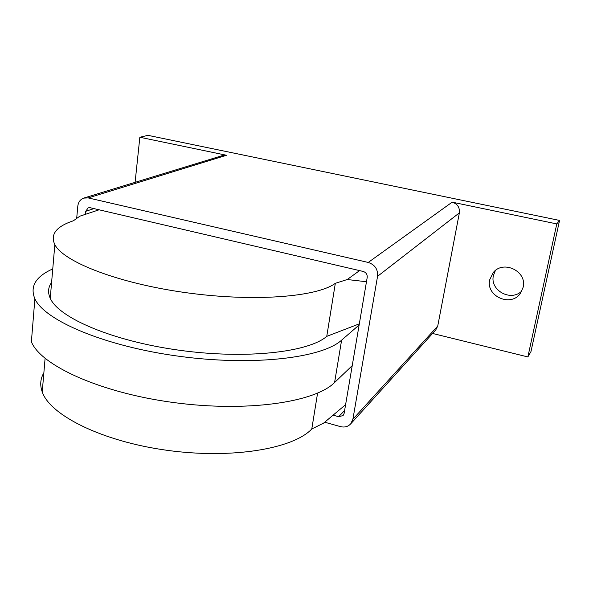 <?xml version="1.0" encoding="UTF-8"?>
<svg xmlns="http://www.w3.org/2000/svg" width="589" height="589" viewBox="0 0 589 589"><rect width="100%" height="100%" fill="white"/><g stroke="black" fill="none" stroke-linecap="round" stroke-linejoin="round"><path stroke-width="0.88" d="M523.128 287.307L520.588 293.108C511.237 307.635 485.483 296.289 489.739 279.716L493.192 272.663C503.19 259.616 527.376 271.301 523.128 287.307M495.364 270.572L493.42 275.512C489.599 290.377 511.156 302.157 521.891 290.907M85.405 214.337L85.685 211.326L88.21 207.821L90.22 207.726L363.163 271.441C366.063 272.42 367.411 274.422 367.205 277.448L344.101 413.485L343.092 415.569L338.69 416.71L333.094 415.157M76.68 218.438L77.792 206.224C78.308 202.115 80.281 199.406 83.719 198.095L88.195 197.911L368.228 262.451C374.935 264.711 378.05 269.335 377.556 276.322L352.892 419.235L350.705 423.866C347.989 426.708 344.558 427.621 340.413 426.605L324.694 422.203M84.05 197.992L222.811 155.467L226.515 155.268L88.195 197.911M556.782 223.916L527.862 356.934L530.961 351.596L559.55 220.433L556.782 223.916L452.161 202.167C457.454 203.831 459.854 207.394 459.376 212.865L437.737 326.041L435.772 329.928M527.862 356.934L432.584 333.455M135.102 182.347L139.843 137.252L226.515 155.268M559.55 220.433L147.994 135.352L139.843 137.252M99.085 209.794L79.839 216.185L73.404 220.765C56.242 226.5 50.05 234.459 54.836 244.634C63.649 262.061 118.823 283.464 186.411 292.733C253.969 302.091 317.096 297.003 335.332 283.309L347.238 279.525L359.577 270.601M359.135 324.959L341.613 340.147C322.19 357.972 253.564 366.343 179.387 356.316C105.181 346.406 44.609 320.622 34.884 298.8L31.379 341.775C40.825 365.533 100.476 392.819 173.733 402.559C246.968 412.433 315.019 402.302 334.589 382.519L352.229 365.636M347.238 279.525L366.476 281.741M335.332 283.309L326.755 336.363C308.371 352.347 245.893 359.459 179.395 350.249C112.86 341.141 58.731 317.972 50.242 298.27C47.643 292.527 48.099 287.263 51.596 282.47M359.327 323.84L326.755 336.363M345.596 404.68L323.604 423.116L311.787 428.991C293.16 448.803 231.845 459.28 167.18 450.327C102.486 441.507 50.153 415.4 42.231 391.921C39.802 385.081 40.346 378.712 43.866 372.808M317.581 393.143L311.787 428.991M34.884 298.8C29.722 286.519 35.679 276.558 52.76 268.915M344.609 410.474L338.69 416.71M93.975 208.602L85.685 211.326M459.376 212.865L377.556 276.322M452.161 202.167L368.228 262.451M437.737 326.041L352.892 419.235M341.613 340.147L334.589 382.519M493.192 272.663L493.523 272.287M435.912 329.774L350.705 423.866M45.095 358.384L42.231 391.921M54.836 244.634L50.242 298.27"/></g></svg>
